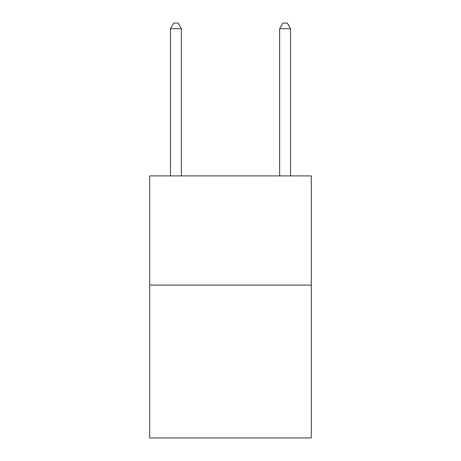<?xml version="1.0" encoding="UTF-8"?>
<svg xmlns="http://www.w3.org/2000/svg" width="461" height="461" viewBox="0 0 461 461"><rect width="100%" height="100%" fill="white"/><g stroke="black" fill="none" stroke-linecap="round" stroke-linejoin="round"><path stroke-width="0.69" d="M311.296 285.094L311.296 437.95L149.704 437.95L149.704 175.906L311.296 175.906L311.296 285.094L149.704 285.094M181.369 175.906L181.369 28.726L170.449 28.726L170.449 175.906M170.449 28.726L173.722 23.05L178.09 23.05L181.369 28.726M290.551 175.906L290.551 28.726L279.631 28.726L279.631 175.906M279.631 28.726L282.91 23.05L287.278 23.05L290.551 28.726"/></g></svg>
